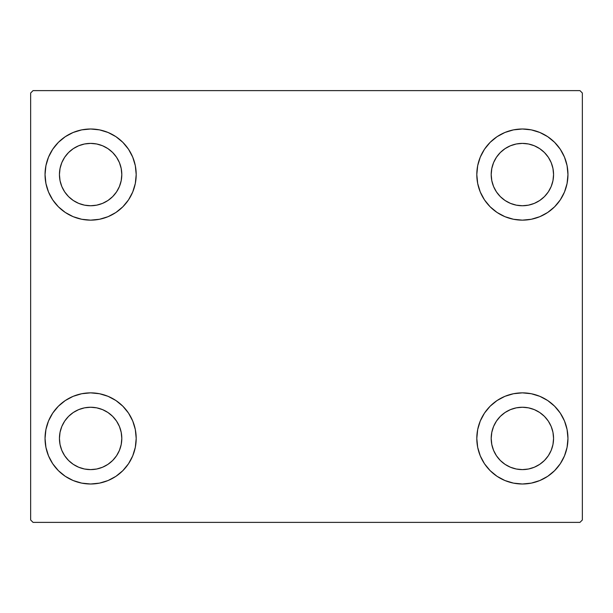 <?xml version="1.0" encoding="UTF-8"?>
<svg xmlns="http://www.w3.org/2000/svg" width="613" height="613" viewBox="0 0 613 613"><rect width="100%" height="100%" fill="white"/><g stroke="black" fill="none" stroke-linecap="round" stroke-linejoin="round"><path stroke-width="0.92" d="M45.04 438.425A45.577 45.577 0 0 1 90.617 392.856A45.577 45.577 0 0 1 136.193 438.425L135.32 447.321L132.722 455.873L128.515 463.75L122.845 470.654L115.941 476.324L108.057 480.531L99.505 483.128L90.617 484.002L81.728 483.128L73.177 480.531L65.3 476.324L58.388 470.654L52.726 463.75L48.511 455.873L45.921 447.321L45.04 438.425L45.921 429.537L48.511 420.985L52.726 413.108L58.388 406.204L65.3 400.534L73.177 396.32L81.728 393.73L90.617 392.856L99.505 393.73L108.057 396.32L115.941 400.534L122.845 406.204L128.515 413.108L132.722 420.985L135.32 429.537L136.193 438.425A45.577 45.577 0 0 1 90.617 484.002A45.577 45.577 0 0 1 45.04 438.425L45.921 429.537L48.511 420.985M476.807 174.575A45.577 45.577 0 0 1 522.383 128.998A45.577 45.577 0 0 1 567.96 174.575L567.079 183.463L564.489 192.015L560.274 199.892L554.612 206.796L547.7 212.466L539.823 216.68L531.272 219.27L522.383 220.144L513.495 219.27L504.943 216.68L497.059 212.466L490.155 206.796L484.485 199.892L480.278 192.015L477.68 183.463L476.807 174.575L477.68 165.679L480.278 157.127L484.485 149.25L490.155 142.346L497.059 136.676L504.943 132.469L513.495 129.872L522.383 128.998L531.272 129.872L539.823 132.469L547.7 136.676L554.612 142.346L560.274 149.25L564.489 157.127L567.079 165.679L567.96 174.575A45.577 45.577 0 0 1 522.383 220.144A45.577 45.577 0 0 1 476.807 174.575M476.807 438.425A45.577 45.577 0 0 1 522.383 392.856A45.577 45.577 0 0 1 567.96 438.425L567.079 447.321L564.489 455.873L560.274 463.75L554.612 470.654L547.7 476.324L539.823 480.531L531.272 483.128L522.383 484.002L513.495 483.128L504.943 480.531L497.059 476.324L490.155 470.654L484.485 463.75L480.278 455.873L477.68 447.321L476.807 438.425L477.68 429.537L480.278 420.985L484.485 413.108L490.155 406.204L497.059 400.534L504.943 396.32L513.495 393.73L522.383 392.856L531.272 393.73L539.823 396.32L547.7 400.534L554.612 406.204L560.274 413.108L564.489 420.985L567.079 429.537L567.96 438.425A45.577 45.577 0 0 1 522.383 484.002A45.577 45.577 0 0 1 476.807 438.425M45.04 174.575A45.577 45.577 0 0 1 90.617 128.998A45.577 45.577 0 0 1 136.193 174.575L135.32 183.463L132.722 192.015L128.515 199.892L122.845 206.796L115.941 212.466L108.057 216.68L99.505 219.27L90.617 220.144L81.728 219.27L73.177 216.68L65.3 212.466L58.388 206.796L52.726 199.892L48.511 192.015L45.921 183.463L45.04 174.575L45.921 165.679L48.511 157.127L52.726 149.25L58.388 142.346L65.3 136.676L73.177 132.469L81.728 129.872L90.617 128.998L99.505 129.872L108.057 132.469L115.941 136.676L122.845 142.346L128.515 149.25L132.722 157.127L135.32 165.679L136.193 174.575A45.577 45.577 0 0 1 90.617 220.144A45.577 45.577 0 0 1 45.04 174.575L45.921 165.679L48.511 157.127M59.438 174.575A31.186 31.186 0 0 1 90.617 143.388A31.186 31.186 0 0 1 121.803 174.575A31.186 31.186 0 0 1 90.617 205.753A31.186 31.186 0 0 1 59.438 174.575L60.036 168.491L61.806 162.637L64.687 157.25L68.564 152.522L73.292 148.645L78.686 145.764L84.533 143.986L90.617 143.388L96.701 143.986L102.547 145.764L107.942 148.645L112.669 152.522L116.547 157.25L119.428 162.637L121.198 168.491L121.803 174.575L121.198 180.659L119.428 186.505L116.547 191.9L112.669 196.62L107.942 200.497L102.547 203.378L96.701 205.156L90.617 205.753L84.533 205.156L78.686 203.378L73.292 200.497L68.564 196.62L64.687 191.9L61.806 186.505L60.036 180.659L59.438 174.575M491.197 438.425A31.186 31.186 0 0 1 522.383 407.247A31.186 31.186 0 0 1 553.562 438.425A31.186 31.186 0 0 1 522.383 469.612A31.186 31.186 0 0 1 491.197 438.425L491.802 432.341L493.572 426.495L496.453 421.1L500.331 416.38L505.058 412.503L510.453 409.622L516.299 407.844L522.383 407.247L528.467 407.844L534.314 409.622L539.708 412.503L544.436 416.38L548.313 421.1L551.194 426.495L552.964 432.341L553.562 438.425L552.964 444.509L551.194 450.363L548.313 455.75L544.436 460.478L539.708 464.355L534.314 467.236L528.467 469.014L522.383 469.612L516.299 469.014L510.453 467.236L505.058 464.355L500.331 460.478L496.453 455.75L493.572 450.363L491.802 444.509L491.197 438.425M491.197 174.575A31.186 31.186 0 0 1 522.383 143.388A31.186 31.186 0 0 1 553.562 174.575A31.186 31.186 0 0 1 522.383 205.753A31.186 31.186 0 0 1 491.197 174.575L491.802 168.491L493.572 162.637L496.453 157.25L500.331 152.522L505.058 148.645L510.453 145.764L516.299 143.986L522.383 143.388L528.467 143.986L534.314 145.764L539.708 148.645L544.436 152.522L548.313 157.25L551.194 162.637L552.964 168.491L553.562 174.575L552.964 180.659L551.194 186.505L548.313 191.9L544.436 196.62L539.708 200.497L534.314 203.378L528.467 205.156L522.383 205.753L516.299 205.156L510.453 203.378L505.058 200.497L500.331 196.62L496.453 191.9L493.572 186.505L491.802 180.659L491.197 174.575M59.438 438.425A31.186 31.186 0 0 1 90.617 407.247A31.186 31.186 0 0 1 121.803 438.425A31.186 31.186 0 0 1 90.617 469.612A31.186 31.186 0 0 1 59.438 438.425L60.036 432.341L61.806 426.495L64.687 421.1L68.564 416.38L73.292 412.503L78.686 409.622L84.533 407.844L90.617 407.247L96.701 407.844L102.547 409.622L107.942 412.503L112.669 416.38L116.547 421.1L119.428 426.495L121.198 432.341L121.803 438.425L121.198 444.509L119.428 450.363L116.547 455.75L112.669 460.478L107.942 464.355L102.547 467.236L96.701 469.014L90.617 469.612L84.533 469.014L78.686 467.236L73.292 464.355L68.564 460.478L64.687 455.75L61.806 450.363L60.036 444.509L59.438 438.425M579.952 90.617L33.048 90.617L30.65 93.015L30.65 519.985L33.048 522.383L579.952 522.383L582.35 519.985L582.35 93.015L579.952 90.617L33.048 90.617L30.65 93.015L30.65 519.985L33.048 522.383L579.952 522.383L582.35 519.985L582.35 93.015L579.952 90.617M52.726 413.108L58.388 406.204M58.388 470.654L52.726 463.75M48.511 455.873L45.921 447.321M554.612 142.346L560.274 149.25M564.489 157.127L567.079 165.679M567.96 174.575L567.079 183.463L564.489 192.015M560.274 199.892L554.612 206.796M554.612 406.204L560.274 413.108M564.489 420.985L567.079 429.537M567.96 438.425L567.079 447.321L564.489 455.873M560.274 463.75L554.612 470.654M52.726 149.25L58.388 142.346M58.388 206.796L52.726 199.892M48.511 192.015L45.921 183.463M122.845 206.796L115.941 212.466M115.941 136.676L122.845 142.346L128.515 149.25M497.059 476.324L490.155 470.654L484.485 463.75M490.155 406.204L497.059 400.534M484.485 149.25L490.155 142.346L497.059 136.676M128.515 463.75L122.845 470.654L115.941 476.324M135.32 165.679L132.722 157.127M73.177 132.469L65.3 136.676M477.68 447.321L480.278 455.873M539.823 480.531L547.7 476.324M513.495 129.872L511.135 130.408M490.155 206.796L497.059 212.466M122.845 406.204L115.941 400.534M99.505 483.128L101.865 482.592"/></g></svg>
